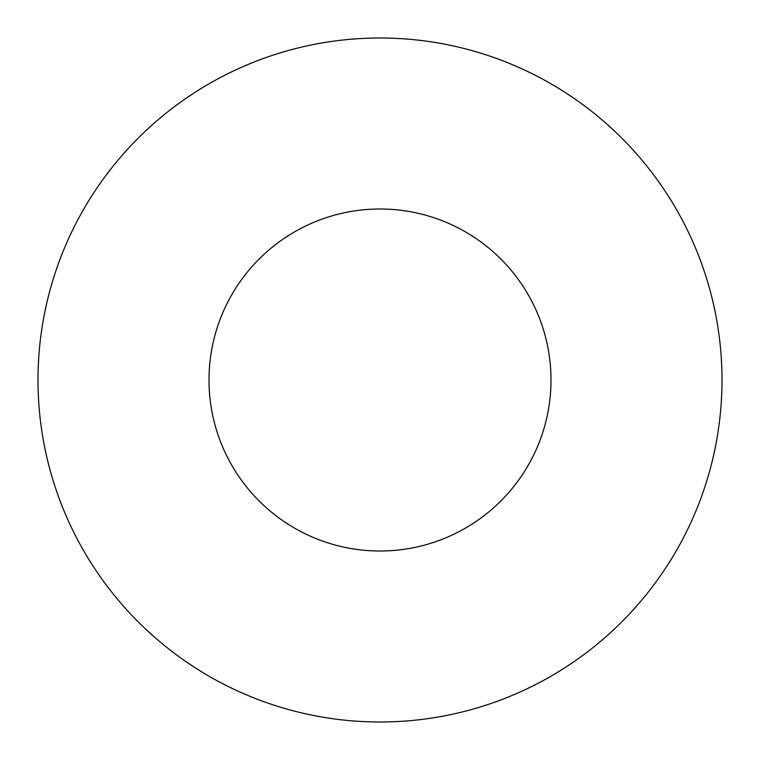 <?xml version="1.0" encoding="UTF-8"?>
<svg xmlns="http://www.w3.org/2000/svg" width="760" height="760" viewBox="0 0 760 760"><rect width="100%" height="100%" fill="white"/><g stroke="black" fill="none" stroke-linecap="round" stroke-linejoin="round"><path stroke-width="0.57" stroke-dasharray="3.8 2.85" d="M551 380A171 171 0 0 0 380 209A171 171 0 0 0 209 380A171 171 0 0 0 380 551A171 171 0 0 0 551 380M722 380A342 342 0 0 0 380 38A342 342 0 0 0 38 380A342 342 0 0 0 380 722A342 342 0 0 0 722 380"/><path stroke-width="1.14" d="M551 380A171 171 0 0 0 380 209A171 171 0 0 0 209 380A171 171 0 0 0 380 551A171 171 0 0 0 551 380M722 380A342 342 0 0 0 380 38A342 342 0 0 0 38 380A342 342 0 0 0 380 722A342 342 0 0 0 722 380"/></g></svg>

